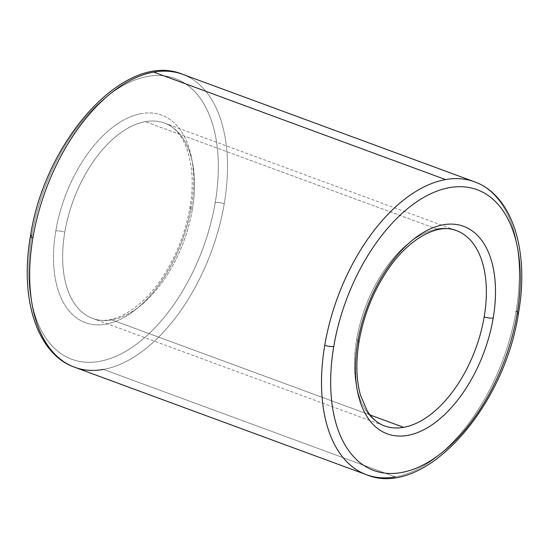 <?xml version="1.0" encoding="UTF-8"?>
<svg xmlns="http://www.w3.org/2000/svg" width="549" height="549" viewBox="0 0 549 549"><rect width="100%" height="100%" fill="white"/><g stroke="black" fill="none" stroke-linecap="round" stroke-linejoin="round"><path stroke-width="0.41" stroke-dasharray="2.75 2.06" d="M437.182 229.125L145.341 121.658L437.182 229.125A104.07 58.901 110.2 0 0 356.644 339.611A6.506 1.688 -170.4 0 1 359.073 341.403A6.506 1.688 9.6 0 0 356.644 339.611A104.07 58.901 -69.8 0 1 437.182 229.125A104.07 58.901 -69.8 0 1 456.384 230.573L164.535 123.106A104.07 58.901 110.2 0 0 145.341 121.658A104.07 58.901 110.2 0 0 64.803 232.145A6.506 1.688 9.6 0 0 55.785 230.999A110.575 62.586 -69.8 0 1 141.354 113.616A110.575 62.586 -69.8 0 1 191.313 206.829A6.506 1.688 9.6 0 0 189.927 207.597A6.506 1.688 9.6 0 0 192.356 209.389A104.07 58.901 110.2 0 0 164.535 123.106A104.07 58.901 -69.8 0 1 192.356 209.389A104.07 58.901 -69.8 0 1 111.818 319.875L370.033 414.955L111.818 319.875A104.07 58.901 -69.8 0 1 92.616 318.427A104.07 58.901 -69.8 0 1 64.803 232.145A104.07 58.901 -69.8 0 1 145.341 121.658A104.07 58.901 -69.8 0 1 164.535 123.106C184.677 129.159 197.709 164.7 189.927 207.597A6.506 1.688 -170.4 0 1 191.313 206.829A110.575 62.586 -69.8 0 1 105.737 324.212A110.575 62.586 -69.8 0 1 55.785 230.999A6.506 1.688 -170.4 0 1 64.803 232.145A104.07 58.901 110.2 0 0 92.616 318.427A104.07 58.901 110.2 0 0 111.818 319.875A104.07 58.901 110.2 0 0 192.356 209.389A6.506 1.688 -170.4 0 1 189.927 207.597C185.541 232.495 176.62 255.402 163.156 276.312C141.34 310.446 110.857 326.271 92.616 318.427L384.465 425.894A104.07 58.901 -69.8 0 1 356.644 339.611A104.07 58.901 110.2 0 0 384.465 425.894M517.453 311.784A6.506 1.688 -170.4 0 1 518.517 312.964A6.506 1.688 9.6 0 0 516.087 311.173A156.101 88.355 110.2 0 0 474.363 181.746A156.101 88.355 -69.8 0 1 516.087 311.173A156.101 88.355 -69.8 0 1 395.28 476.889L103.432 369.422L395.28 476.889A156.101 88.355 110.2 0 0 516.087 311.173M74.637 367.254A156.101 88.355 110.2 0 0 103.432 369.422A156.101 88.355 110.2 0 0 224.246 203.706A6.506 1.688 9.6 0 0 215.229 202.56A149.596 84.676 110.2 0 0 147.64 76.448A149.596 84.676 110.2 0 0 31.869 235.267A6.506 1.688 9.6 0 0 30.483 236.036M31.869 235.267A149.596 84.676 110.2 0 0 99.451 361.379A149.596 84.676 110.2 0 0 215.229 202.56A149.596 84.676 -69.8 0 1 99.451 361.379A149.596 84.676 -69.8 0 1 31.869 235.267A149.596 84.676 -69.8 0 1 147.64 76.448A149.596 84.676 -69.8 0 1 215.229 202.56A6.506 1.688 -170.4 0 1 224.246 203.706A156.101 88.355 110.2 0 0 182.522 74.28A156.101 88.355 -69.8 0 1 224.246 203.706A156.101 88.355 -69.8 0 1 103.432 369.422M141.354 113.616A110.575 62.586 110.2 0 0 55.785 230.999A110.575 62.586 110.2 0 0 105.737 324.212A110.575 62.586 110.2 0 0 191.313 206.829A110.575 62.586 110.2 0 0 141.354 113.616M366.478 474.72A156.101 88.355 110.2 0 0 395.28 476.889"/><path stroke-width="0.82" d="M484.197 316.855A6.506 1.688 9.6 0 0 493.215 318.001A110.575 62.586 110.2 0 0 443.263 224.788A110.575 62.586 110.2 0 0 357.687 342.171A6.506 1.688 9.6 0 0 359.073 341.403A6.506 1.688 -170.4 0 1 357.687 342.171A110.575 62.586 -69.8 0 1 443.263 224.788A110.575 62.586 -69.8 0 1 493.215 318.001A110.575 62.586 -69.8 0 1 407.646 435.384A110.575 62.586 -69.8 0 1 357.687 342.171A110.575 62.586 110.2 0 0 407.646 435.384A110.575 62.586 110.2 0 0 493.215 318.001A6.506 1.688 -170.4 0 1 484.197 316.855A104.07 58.901 110.2 0 0 456.384 230.573A104.07 58.901 -69.8 0 1 484.197 316.855A104.07 58.901 -69.8 0 1 403.659 427.342A104.07 58.901 110.2 0 0 484.197 316.855M517.131 313.733A6.506 1.688 9.6 0 0 518.517 312.964A6.506 1.688 -170.4 0 1 517.131 313.733A149.596 84.676 -69.8 0 1 401.36 472.552A149.596 84.676 -69.8 0 1 333.771 346.44A149.596 84.676 -69.8 0 1 449.549 187.621A149.596 84.676 -69.8 0 1 517.131 313.733A149.596 84.676 110.2 0 0 449.549 187.621A149.596 84.676 110.2 0 0 333.771 346.44A6.506 1.688 -170.4 0 1 324.754 345.294A6.506 1.688 9.6 0 0 333.771 346.44A149.596 84.676 110.2 0 0 401.36 472.552A149.596 84.676 110.2 0 0 517.131 313.733M395.28 476.889A156.101 88.355 -69.8 0 1 366.478 474.72C423.732 498.787 504.229 408.82 518.517 312.964C529.524 250.845 512.299 195.108 474.363 181.746A156.101 88.355 110.2 0 0 445.568 179.578A156.101 88.355 110.2 0 0 324.754 345.294A156.101 88.355 -69.8 0 1 445.568 179.578L153.72 72.111A156.101 88.355 110.2 0 0 32.913 237.827A156.101 88.355 110.2 0 0 74.637 367.254A156.101 88.355 -69.8 0 1 32.913 237.827A156.101 88.355 -69.8 0 1 153.72 72.111A156.101 88.355 -69.8 0 1 182.522 74.28A156.101 88.355 110.2 0 0 153.72 72.111L445.568 179.578A156.101 88.355 -69.8 0 1 474.363 181.746L182.522 74.28C125.268 50.213 44.771 140.18 30.483 236.036A6.506 1.688 9.6 0 0 32.913 237.827A6.506 1.688 -170.4 0 1 30.483 236.036A6.506 1.688 -170.4 0 1 31.869 235.267M366.478 474.72A156.101 88.355 -69.8 0 1 324.754 345.294A156.101 88.355 110.2 0 0 366.478 474.72L74.637 367.254C36.701 353.892 19.476 298.155 30.483 236.036M370.033 414.955L403.659 427.342L370.033 414.955M384.465 425.894A104.07 58.901 110.2 0 0 403.659 427.342A104.07 58.901 -69.8 0 1 384.465 425.894C377.753 423.485 372.009 418.482 367.219 410.899L360.494 395.184C356.198 379.867 355.725 361.942 359.073 341.403C363.459 316.505 372.38 293.598 385.844 272.688C407.66 238.554 438.143 222.729 456.384 230.573A104.07 58.901 110.2 0 0 437.182 229.125M103.432 369.422A156.101 88.355 -69.8 0 1 74.637 367.254M516.087 311.173A6.506 1.688 -170.4 0 1 517.453 311.784"/></g></svg>
